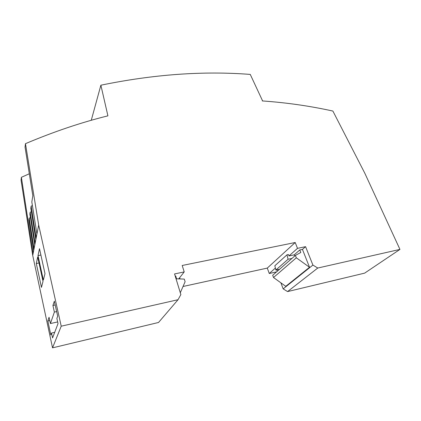 <?xml version="1.0" encoding="UTF-8"?>
<svg xmlns="http://www.w3.org/2000/svg" width="421" height="421" viewBox="0 0 421 421"><rect width="100%" height="100%" fill="white"/><g stroke="black" fill="none" stroke-linecap="round" stroke-linejoin="round"><path stroke-width="0.63" d="M91.268 120.29L100.877 85.2L107.913 115.843C81.185 122.443 53.704 131.72 25.46 143.677L25.044 147.108L32.838 195.733L31.828 201.975L36.895 233.897L36.132 237.655L31.154 206.122L30.812 208.253L35.796 239.381L35.08 243.149L30.165 212.242L31.364 211.731M29.317 173.762L21.387 177.309L33.085 253.231L33.648 250.463L28.923 219.925L29.207 218.162L30.438 217.631M262.609 100.951L250.263 74.417C203.232 70.775 153.439 74.37 100.877 85.2M280.902 282.833L283.154 288.874L312.908 265.067L317.76 268.035L399.95 249.406L364.844 173.289L332.885 111.055C309.909 105.987 286.375 102.613 262.272 100.929L262.646 100.893M29.207 218.162L34.012 248.611L34.743 244.738L29.87 214.052L30.165 212.242M32.401 205.595L31.154 206.122M54.377 312.066L50.42 323.549L49.057 317.25L47.831 320.991L50.825 334.916L51.509 333.053L52.562 337.931L58.024 323.586L56.877 318.397L57.682 316.208L54.341 301.157L52.925 305.472L54.377 312.066L56.651 311.577M37.706 256.984L36.301 263.499L41.458 287.396L43.005 281.365L37.706 256.984M44.989 273.661L39.495 248.679L38.006 255.584L43.342 280.06L44.989 273.661M38.679 225.072L61.224 326.191L52.536 347.851L32.722 255.458L38.679 225.072L25.46 143.677M312.908 265.067L305.572 246.669L297.5 248.348L295.21 242.512L182.204 265.483L184.214 271.924L174.557 273.934L180.856 294.584L178.03 299.715L158.533 322.475L52.536 347.851M61.224 326.191L178.03 299.715M21.387 177.309L21.05 180.077L32.722 255.458M399.95 249.406L364.66 273.124L287.58 291.579L317.76 268.035M283.154 288.874L287.58 291.579M183.035 286.48L267.282 268.098L269.277 273.508L276.576 271.882M305.572 246.669L302.446 249.4L299.789 249.958L294.247 254.837L294.705 256.021M309.524 267.277L296.321 257.794L295.395 255.415L272.692 275.276L273.518 277.518L285.759 286.333L309.524 267.277L302.446 249.4M297.5 248.348L288.964 255.957L294.247 254.837M295.21 242.512L267.282 268.098M269.277 273.508L275.387 268.056M279.623 269.214L275.86 270.045L274.845 265.762L286.98 254.831L288.411 254.526L288.964 255.957M184.214 271.924L178.72 278.886M180.299 292.748L185.108 281.723L184.293 279.097L176.562 278.807L175.699 275.981L175.21 276.081M38.006 255.584L40.9 255.068M52.925 305.472L55.188 304.993M51.509 333.053L54.698 332.322M47.831 320.991L49.773 320.56M50.42 323.549L57.661 321.933M36.301 263.499L39.011 262.999M275.86 270.045L288.075 259.257L291.958 258.426M286.98 254.831L288.075 259.257M277.328 269.724L276.929 270.072L277.35 271.203M180.072 278.939L179.556 277.823M295.395 255.415L300.789 252.495L299.789 249.958M273.518 277.518L296.321 257.794"/></g></svg>
